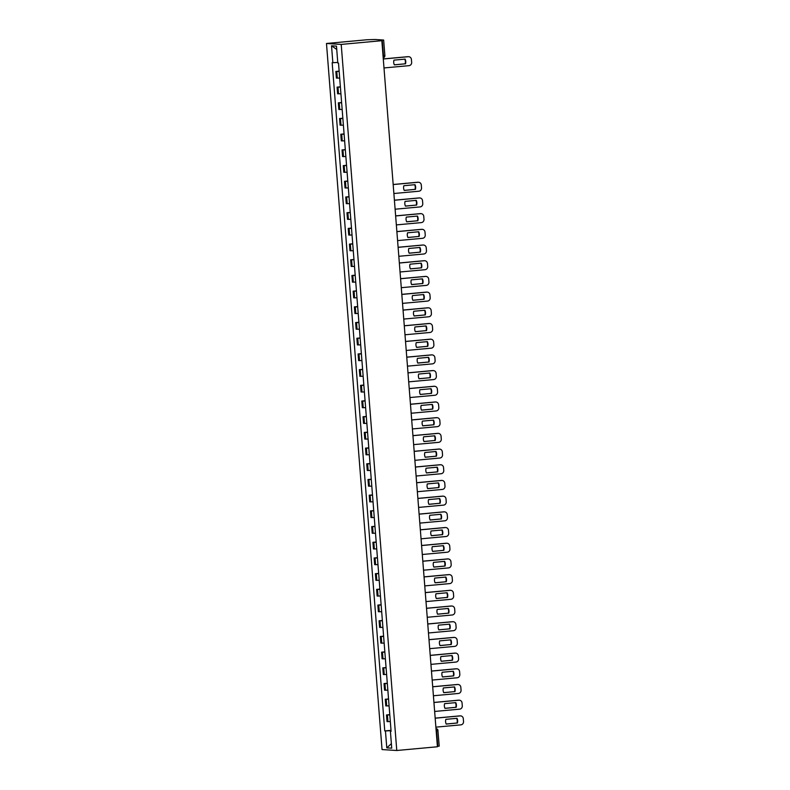 <?xml version="1.0" encoding="UTF-8"?>
<svg xmlns="http://www.w3.org/2000/svg" width="790" height="790" viewBox="0 0 790 790"><rect width="100%" height="100%" fill="white"/><g stroke="black" fill="none" stroke-linecap="round" stroke-linejoin="round"><path stroke-width="1.19" d="M381.847 40.685L379.24 40.517L383.565 40.033L375.22 39.5L367.113 39.747L326.477 43.48L382.044 749.562L396.778 750.5L341.211 44.418L381.847 40.685L437.423 746.767L396.778 750.5M439.131 746.115L437.798 746.323L436.564 730.73A2.024 0.583 -95.2 0 0 436.001 728.785M326.477 43.48L341.211 44.418M339.157 71.436L335.859 71.446L336.382 78.082L339.68 78.072M339.137 71.14L335.859 71.446M340.391 87.127L337.093 87.137L337.616 93.783L340.915 93.773M340.372 86.841L337.093 87.137M341.626 102.828L338.327 102.838L338.851 109.474L342.149 109.464M341.606 102.532L338.327 102.838M342.87 118.52L339.572 118.53L340.085 125.166L343.383 125.156M342.84 118.224L339.572 118.53M344.104 134.211L340.806 134.221L341.329 140.867L344.628 140.857M344.075 133.925L340.806 134.221M345.339 149.912L342.04 149.922L342.564 156.558L345.862 156.548M345.309 149.616L342.04 149.922M346.573 165.604L343.275 165.614L343.798 172.26L347.096 172.25M346.543 165.317L343.275 165.614M347.807 181.305L344.509 181.305L345.032 187.951L348.331 187.941M347.788 181.009L344.509 181.305M349.042 196.996L345.744 197.006L346.267 203.642L349.565 203.632M349.022 196.7L345.744 197.006M350.276 212.688L346.978 212.698L347.501 219.344L350.8 219.334M350.256 212.401L346.978 212.698M351.51 228.389L348.212 228.399L348.736 235.035L352.034 235.025M351.491 228.093L348.212 228.399M352.745 244.08L349.447 244.09L349.97 250.726L353.268 250.726M352.725 243.794L349.447 244.09M353.979 259.772L350.681 259.782L351.204 266.428L354.503 266.418M353.959 259.485L350.681 259.782M355.214 275.473L351.915 275.483L352.439 282.119L355.737 282.109M355.194 275.177L351.915 275.483M356.448 291.164L353.16 291.174L353.673 297.82L356.971 297.81M356.428 290.878L353.16 291.174M357.692 306.866L354.394 306.875L354.917 313.512L358.206 313.502M357.663 306.569L354.394 306.875M358.927 322.557L355.628 322.567L356.152 329.203L359.45 329.193M358.897 322.261L355.628 322.567M360.161 338.248L356.863 338.258L357.386 344.904L360.684 344.894M360.131 337.962L356.863 338.258M361.395 353.95L358.097 353.959L358.621 360.596L361.919 360.586M361.376 353.653L358.097 353.959M362.63 369.641L359.332 369.651L359.855 376.297L363.153 376.287M362.61 369.355L359.332 369.651M363.864 385.342L360.566 385.352L361.089 391.988L364.387 391.978M363.844 385.046L360.566 385.352M365.099 401.034L361.8 401.043L362.324 407.68L365.622 407.67M365.079 400.737L361.8 401.043M366.333 416.725L363.035 416.735L363.558 423.381L366.856 423.371M366.313 416.439L363.035 416.735M367.567 432.426L364.269 432.436L364.792 439.072L368.091 439.062M367.548 432.13L364.269 432.436M368.802 448.118L365.503 448.128L366.027 454.773L369.325 454.764M368.782 447.831L365.503 448.128M370.036 463.819L366.738 463.819L367.261 470.465L370.559 470.455M370.016 463.523L366.738 463.819M371.28 479.51L367.982 479.52L368.496 486.156L371.794 486.146M371.251 479.214L367.982 479.52M372.515 495.202L369.216 495.212L369.74 501.857L373.038 501.848M372.485 494.915L369.216 495.212M373.749 510.903L370.451 510.913L370.974 517.549L374.272 517.539M373.719 510.607L370.451 510.913M374.983 526.594L371.685 526.604L372.209 533.24L375.507 533.24M374.954 526.308L371.685 526.604M376.218 542.286L372.92 542.295L373.443 548.941L376.741 548.932M376.198 541.999L372.92 542.295M377.452 557.987L374.154 557.997L374.677 564.633L377.976 564.623M377.432 557.691L374.154 557.997M378.687 573.678L375.388 573.688L375.912 580.334L379.21 580.324M378.667 573.392L375.388 573.688M379.921 589.38L376.623 589.389L377.146 596.025L380.444 596.015M379.901 589.083L376.623 589.389M381.155 605.071L377.857 605.081L378.38 611.717L381.679 611.707M381.135 604.775L377.857 605.081M382.39 620.762L379.091 620.772L379.615 627.418L382.913 627.408M382.37 620.476L379.091 620.772M383.624 636.464L380.326 636.473L380.849 643.109L384.147 643.1M383.604 636.167L380.326 636.473M384.858 652.155L381.57 652.165L382.084 658.811L385.382 658.801M384.839 651.869L381.57 652.165M386.103 667.856L382.804 667.856L383.328 674.502L386.626 674.492M386.073 667.56L382.804 667.856M387.337 683.548L384.039 683.557L384.562 690.193L387.86 690.183M387.307 683.251L384.039 683.557M388.571 699.239L385.273 699.249L385.797 705.895L389.095 705.885M388.542 698.952L385.273 699.249M389.806 714.94L386.507 714.95L387.031 721.586L390.329 721.576M389.786 714.644L386.507 714.95M337.765 62.43L332.857 62.706L331.524 45.8L336.481 46.116L337.804 63.022L338.505 63.062L391.09 731.323L390.398 731.273L391.731 748.179L386.784 747.863L385.451 730.957L391.04 730.651M332.857 62.706L332.165 62.667L384.76 730.918L385.451 730.957M391.02 730.345L384.76 730.918M391.08 731.165L390.398 731.273M331.524 45.8L336.738 49.454M391.376 743.667L386.784 747.863M394.319 64.82L405.112 63.822A6.31 6.034 -86.4 0 0 404.766 59.151M383.288 58.934L407.907 56.673A3.032 2.893 -86.4 0 1 408.529 56.692M405.497 63.852A6.31 6.034 -86.4 0 0 405.122 59.122L393.973 60.139A6.31 6.034 -86.4 0 0 394.348 64.869L405.112 63.822M383.999 67.95L408.993 65.659A3.032 2.893 93.6 0 0 411.649 62.37L411.412 59.457A3.032 2.893 93.6 0 0 408.292 56.702L407.907 56.673M383.288 58.993L408.292 56.702M404.194 190.38L414.997 189.383A6.31 6.034 -86.4 0 0 414.651 184.712M393.163 184.495L417.791 182.233A3.032 2.893 -86.4 0 1 418.404 182.253M415.382 189.412A6.31 6.034 -86.4 0 0 415.007 184.682L403.858 185.709A6.31 6.034 -86.4 0 0 404.223 190.43L414.997 189.383M393.874 193.511L418.878 191.219A3.032 2.893 93.6 0 0 421.524 187.931L421.297 185.018A3.032 2.893 93.6 0 0 418.167 182.263L417.791 182.233M393.173 184.554L418.167 182.263M405.438 206.072L416.231 205.084A6.31 6.034 -86.4 0 0 415.886 200.413M394.398 200.196L419.026 197.935A3.032 2.893 -86.4 0 1 419.648 197.944M416.616 205.104A6.31 6.034 -86.4 0 0 416.241 200.374L405.092 201.401A6.31 6.034 -86.4 0 0 405.458 206.131L416.231 205.084M395.109 209.212L420.112 206.911A3.032 2.893 93.6 0 0 422.759 203.632L422.531 200.709A3.032 2.893 93.6 0 0 419.411 197.954L419.026 197.935M394.407 200.255L419.411 197.954M406.672 221.763L417.466 220.775A6.31 6.034 -86.4 0 0 417.12 216.105M395.642 215.887L420.26 213.626A3.032 2.893 -86.4 0 1 420.882 213.636M417.851 220.795A6.31 6.034 -86.4 0 0 417.476 216.075L406.327 217.092A6.31 6.034 -86.4 0 0 406.692 221.822L417.466 220.775M396.343 224.903L421.347 222.602A3.032 2.893 93.6 0 0 423.993 219.324L423.766 216.401A3.032 2.893 93.6 0 0 420.645 213.656L420.26 213.626M395.642 215.947L420.645 213.656M407.907 237.464L418.7 236.467A6.31 6.034 -86.4 0 0 418.354 231.796M396.876 231.589L421.495 229.327A3.032 2.893 -86.4 0 1 422.117 229.337M419.085 236.496A6.31 6.034 -86.4 0 0 418.71 231.766L407.561 232.793A6.31 6.034 -86.4 0 0 407.926 237.523L418.7 236.467M397.587 240.595L422.581 238.304A3.032 2.893 93.6 0 0 425.237 235.015L425 232.102A3.032 2.893 93.6 0 0 421.88 229.347L421.495 229.327M396.876 231.648L421.88 229.347M409.141 253.156L419.934 252.168A6.31 6.034 -86.4 0 0 419.589 247.497M398.111 247.28L422.729 245.019A3.032 2.893 -86.4 0 1 423.351 245.028M420.32 252.188A6.31 6.034 -86.4 0 0 419.944 247.458L408.795 248.485A6.31 6.034 -86.4 0 0 409.171 253.215L419.934 252.168M398.822 256.296L423.815 253.995A3.032 2.893 93.6 0 0 426.472 250.716L426.235 247.793A3.032 2.893 93.6 0 0 423.114 245.038L422.729 245.019M398.111 247.339L423.114 245.038M410.375 268.857L421.169 267.859A6.31 6.034 -86.4 0 0 420.823 263.188M399.345 262.971L423.963 260.71A3.032 2.893 -86.4 0 1 424.586 260.73M421.554 267.889A6.31 6.034 -86.4 0 0 421.179 263.159L410.03 264.186A6.31 6.034 -86.4 0 0 410.405 268.906L421.169 267.859M400.056 271.987L425.05 269.696A3.032 2.893 93.6 0 0 427.706 266.408L427.469 263.495A3.032 2.893 93.6 0 0 424.349 260.74L423.963 260.71M399.345 263.031L424.349 260.74M411.61 284.548L422.403 283.561A6.31 6.034 -86.4 0 0 422.058 278.88M400.579 278.673L425.198 276.411A3.032 2.893 -86.4 0 1 425.82 276.421M422.788 283.58A6.31 6.034 -86.4 0 0 422.423 278.85L411.264 279.877A6.31 6.034 -86.4 0 0 411.639 284.607L422.403 283.561M401.29 287.688L426.284 285.387A3.032 2.893 93.6 0 0 428.94 282.099L428.713 279.186A3.032 2.893 93.6 0 0 425.583 276.431L425.198 276.411M400.579 278.732L425.583 276.431M412.844 300.24L423.638 299.252A6.31 6.034 -86.4 0 0 423.302 294.581M401.814 294.364L426.432 292.103A3.032 2.893 -86.4 0 1 427.054 292.112M424.023 299.272A6.31 6.034 -86.4 0 0 423.657 294.551L412.499 295.569A6.31 6.034 -86.4 0 0 412.874 300.299L423.638 299.252M402.525 303.38L427.518 301.079A3.032 2.893 93.6 0 0 430.175 297.8L429.948 294.877A3.032 2.893 93.6 0 0 426.817 292.132L426.432 292.103M401.814 294.423L426.817 292.132M414.079 315.941L424.882 314.943A6.31 6.034 -86.4 0 0 424.536 310.272M403.048 310.065L427.666 307.804A3.032 2.893 -86.4 0 1 428.289 307.814M425.257 314.973A6.31 6.034 -86.4 0 0 424.892 310.243L413.733 311.27A6.31 6.034 -86.4 0 0 414.108 316L424.882 314.943M403.759 319.071L428.753 316.78A3.032 2.893 93.6 0 0 431.409 313.492L431.182 310.579A3.032 2.893 93.6 0 0 428.052 307.824L427.666 307.804M403.058 310.124L428.052 307.824M415.313 331.632L426.116 330.645A6.31 6.034 -86.4 0 0 425.771 325.974M404.282 325.757L428.901 323.495A3.032 2.893 -86.4 0 1 429.523 323.505M426.491 330.664A6.31 6.034 -86.4 0 0 426.126 325.934L414.967 326.961A6.31 6.034 -86.4 0 0 415.343 331.691L426.116 330.645M404.994 334.772L429.997 332.472A3.032 2.893 93.6 0 0 432.644 329.193L432.416 326.27A3.032 2.893 93.6 0 0 429.286 323.515L428.901 323.495M404.292 325.816L429.286 323.515M416.547 347.333L427.351 346.336A6.31 6.034 -86.4 0 0 427.005 341.665M405.517 341.448L430.145 339.187A3.032 2.893 -86.4 0 1 430.757 339.206M427.736 346.366A6.31 6.034 -86.4 0 0 427.36 341.635L416.202 342.653A6.31 6.034 -86.4 0 0 416.577 347.383L427.351 346.336M406.228 350.464L431.231 348.173A3.032 2.893 93.6 0 0 433.878 344.884L433.651 341.971A3.032 2.893 93.6 0 0 430.52 339.216L430.145 339.187M405.527 341.507L430.52 339.216M417.782 363.025L428.585 362.027A6.31 6.034 -86.4 0 0 428.239 357.357M406.751 357.149L431.38 354.888A3.032 2.893 -86.4 0 1 431.992 354.898M428.97 362.057A6.31 6.034 -86.4 0 0 428.595 357.327L417.436 358.354A6.31 6.034 -86.4 0 0 417.811 363.084L428.585 362.027M407.462 366.155L432.466 363.864A3.032 2.893 93.6 0 0 435.112 360.576L434.885 357.663A3.032 2.893 93.6 0 0 431.755 354.907L431.38 354.888M406.761 357.208L431.755 354.907M419.016 378.716L429.819 377.729A6.31 6.034 -86.4 0 0 429.474 373.058M407.986 372.841L432.614 370.579A3.032 2.893 -86.4 0 1 433.236 370.589M430.204 377.748A6.31 6.034 -86.4 0 0 429.829 373.018L418.68 374.045A6.31 6.034 -86.4 0 0 419.046 378.775L429.819 377.729M408.697 381.856L433.7 379.556A3.032 2.893 93.6 0 0 436.347 376.277L436.12 373.354A3.032 2.893 93.6 0 0 432.989 370.609L432.614 370.579M407.996 372.9L432.989 370.609M420.26 394.417L431.054 393.42A6.31 6.034 -86.4 0 0 430.708 388.749M409.23 388.532L433.848 386.271A3.032 2.893 -86.4 0 1 434.47 386.29M431.439 393.45A6.31 6.034 -86.4 0 0 431.063 388.719L419.915 389.747A6.31 6.034 -86.4 0 0 420.28 394.467L431.054 393.42M409.931 397.548L434.935 395.257A3.032 2.893 93.6 0 0 437.581 391.968L437.354 389.055A3.032 2.893 93.6 0 0 434.233 386.3L433.848 386.271M409.23 388.591L434.233 386.3M421.495 410.109L432.288 409.121A6.31 6.034 -86.4 0 0 431.942 404.45M410.464 404.233L435.083 401.972A3.032 2.893 -86.4 0 1 435.705 401.982M432.673 409.141A6.31 6.034 -86.4 0 0 432.298 404.411L421.149 405.438A6.31 6.034 -86.4 0 0 421.514 410.168L432.288 409.121M411.165 413.249L436.169 410.948A3.032 2.893 93.6 0 0 438.825 407.67L438.588 404.747A3.032 2.893 93.6 0 0 435.468 401.992L435.083 401.972M410.464 404.292L435.468 401.992M422.729 425.8L433.522 424.813A6.31 6.034 -86.4 0 0 433.177 420.142M411.699 419.925L436.317 417.663A3.032 2.893 -86.4 0 1 436.939 417.683M433.907 424.832A6.31 6.034 -86.4 0 0 433.532 420.112L422.383 421.129A6.31 6.034 -86.4 0 0 422.759 425.859L433.522 424.813M412.41 428.94L437.403 426.64A3.032 2.893 93.6 0 0 440.06 423.361L439.823 420.438A3.032 2.893 93.6 0 0 436.702 417.693L436.317 417.663M411.699 419.984L436.702 417.693M423.963 441.501L434.757 440.504A6.31 6.034 -86.4 0 0 434.411 435.833M412.933 435.626L437.551 433.364A3.032 2.893 -86.4 0 1 438.174 433.374M435.142 440.534A6.31 6.034 -86.4 0 0 434.767 435.803L423.618 436.831A6.31 6.034 -86.4 0 0 423.993 441.561L434.757 440.504M413.644 444.632L438.638 442.341A3.032 2.893 93.6 0 0 441.294 439.052L441.057 436.139A3.032 2.893 93.6 0 0 437.937 433.384L437.551 433.364M412.933 435.685L437.937 433.384M425.198 457.193L435.991 456.205A6.31 6.034 -86.4 0 0 435.646 451.534M414.167 451.317L438.786 449.056A3.032 2.893 -86.4 0 1 439.408 449.066M436.376 456.225A6.31 6.034 -86.4 0 0 436.001 451.495L424.852 452.522A6.31 6.034 -86.4 0 0 425.227 457.252L435.991 456.205M414.878 460.333L439.872 458.032A3.032 2.893 93.6 0 0 442.528 454.754L442.301 451.831A3.032 2.893 93.6 0 0 439.171 449.076L438.786 449.056M414.167 451.376L439.171 449.076M426.432 472.894L437.226 471.897A6.31 6.034 -86.4 0 0 436.89 467.226M415.402 467.009L440.02 464.747A3.032 2.893 -86.4 0 1 440.642 464.767M437.611 471.926A6.31 6.034 -86.4 0 0 437.245 467.196L426.087 468.223A6.31 6.034 -86.4 0 0 426.462 472.943L437.226 471.897M416.113 476.024L441.106 473.733A3.032 2.893 93.6 0 0 443.763 470.445L443.536 467.532A3.032 2.893 93.6 0 0 440.405 464.777L440.02 464.747M415.402 467.068L440.405 464.777M427.666 488.585L438.47 487.598A6.31 6.034 -86.4 0 0 438.124 482.927M416.636 482.71L441.255 480.448A3.032 2.893 -86.4 0 1 441.877 480.458M438.845 487.618A6.31 6.034 -86.4 0 0 438.48 482.888L427.321 483.915A6.31 6.034 -86.4 0 0 427.696 488.645L438.47 487.598M417.347 491.726L442.341 489.425A3.032 2.893 93.6 0 0 444.997 486.136L444.77 483.223A3.032 2.893 93.6 0 0 441.64 480.468L441.255 480.448M416.646 482.769L441.64 480.468M428.901 504.277L439.704 503.289A6.31 6.034 -86.4 0 0 439.359 498.618M417.871 498.401L442.489 496.14A3.032 2.893 -86.4 0 1 443.111 496.15M440.079 503.309A6.31 6.034 -86.4 0 0 439.714 498.589L428.555 499.606A6.31 6.034 -86.4 0 0 428.931 504.336L439.704 503.289M418.582 507.417L443.585 505.116A3.032 2.893 93.6 0 0 446.232 501.838L446.004 498.915A3.032 2.893 93.6 0 0 442.874 496.169L442.489 496.14M417.88 498.46L442.874 496.169M430.135 519.978L440.938 518.981A6.31 6.034 -86.4 0 0 440.593 514.31M419.105 514.102L443.723 511.841A3.032 2.893 -86.4 0 1 444.345 511.851M441.324 519.01A6.31 6.034 -86.4 0 0 440.948 514.28L429.79 515.307A6.31 6.034 -86.4 0 0 430.165 520.037L440.938 518.981M419.816 523.108L444.819 520.817A3.032 2.893 93.6 0 0 447.466 517.529L447.239 514.616A3.032 2.893 93.6 0 0 444.108 511.861L443.723 511.841M419.115 514.162L444.108 511.861M431.37 535.669L442.173 534.682A6.31 6.034 -86.4 0 0 441.827 530.011M420.339 529.794L444.968 527.532A3.032 2.893 -86.4 0 1 445.58 527.542M442.558 534.702A6.31 6.034 -86.4 0 0 442.183 529.971L431.024 530.999A6.31 6.034 -86.4 0 0 431.399 535.729L442.173 534.682M421.05 538.81L446.054 536.509A3.032 2.893 93.6 0 0 448.7 533.23L448.473 530.307A3.032 2.893 93.6 0 0 445.343 527.552L444.968 527.532M420.349 529.853L445.343 527.552M432.604 551.371L443.407 550.373A6.31 6.034 -86.4 0 0 443.062 545.702M421.574 545.485L446.202 543.224A3.032 2.893 -86.4 0 1 446.824 543.244M443.792 550.403A6.31 6.034 -86.4 0 0 443.417 545.673L432.268 546.7A6.31 6.034 -86.4 0 0 432.634 551.42L443.407 550.373M422.285 554.501L447.288 552.21A3.032 2.893 93.6 0 0 449.935 548.922L449.707 546.009A3.032 2.893 93.6 0 0 446.577 543.253L446.202 543.224M421.584 545.544L446.577 543.253M433.848 567.062L444.642 566.075A6.31 6.034 -86.4 0 0 444.296 561.394M422.818 561.186L447.436 558.925A3.032 2.893 -86.4 0 1 448.058 558.935M445.027 566.094A6.31 6.034 -86.4 0 0 444.651 561.364L433.503 562.391A6.31 6.034 -86.4 0 0 433.868 567.121L444.642 566.075M423.519 570.202L448.523 567.901A3.032 2.893 93.6 0 0 451.169 564.613L450.942 561.7A3.032 2.893 93.6 0 0 447.821 558.945L447.436 558.925M422.818 561.246L447.821 558.945M435.083 582.753L445.876 581.766A6.31 6.034 -86.4 0 0 445.53 577.095M424.052 576.878L448.671 574.616A3.032 2.893 -86.4 0 1 449.293 574.626M446.261 581.786A6.31 6.034 -86.4 0 0 445.886 577.065L434.737 578.082A6.31 6.034 -86.4 0 0 435.102 582.813L445.876 581.766M424.753 585.894L449.757 583.593A3.032 2.893 93.6 0 0 452.403 580.314L452.176 577.391A3.032 2.893 93.6 0 0 449.056 574.646L448.671 574.616M424.052 576.937L449.056 574.646M436.317 598.455L447.11 597.457A6.31 6.034 -86.4 0 0 446.765 592.786M425.287 592.579L449.905 590.318A3.032 2.893 -86.4 0 1 450.527 590.327M447.496 597.487A6.31 6.034 -86.4 0 0 447.12 592.757L435.971 593.784A6.31 6.034 -86.4 0 0 436.337 598.514L447.11 597.457M425.998 601.585L450.991 599.294A3.032 2.893 93.6 0 0 453.648 596.006L453.411 593.093A3.032 2.893 93.6 0 0 450.29 590.337L449.905 590.318M425.287 592.638L450.29 590.337M437.551 614.146L448.345 613.159A6.31 6.034 -86.4 0 0 447.999 608.488M426.521 608.27L451.139 606.009A3.032 2.893 -86.4 0 1 451.762 606.019M448.73 613.178A6.31 6.034 -86.4 0 0 448.355 608.448L437.206 609.475A6.31 6.034 -86.4 0 0 437.581 614.205L448.345 613.159M427.232 617.286L452.226 614.985A3.032 2.893 93.6 0 0 454.882 611.707L454.645 608.784A3.032 2.893 93.6 0 0 451.525 606.029L451.139 606.009M426.521 608.33L451.525 606.029M438.786 629.847L449.579 628.85A6.31 6.034 -86.4 0 0 449.234 624.179M427.755 623.962L452.374 621.7A3.032 2.893 -86.4 0 1 452.996 621.72M449.964 628.88A6.31 6.034 -86.4 0 0 449.589 624.149L438.44 625.167A6.31 6.034 -86.4 0 0 438.815 629.897L449.579 628.85M428.466 632.978L453.46 630.687A3.032 2.893 93.6 0 0 456.116 627.398L455.879 624.485A3.032 2.893 93.6 0 0 452.759 621.73L452.374 621.7M427.755 624.021L452.759 621.73M440.02 645.539L450.813 644.541A6.31 6.034 -86.4 0 0 450.478 639.87M428.99 639.663L453.608 637.402A3.032 2.893 -86.4 0 1 454.23 637.412M451.199 644.571A6.31 6.034 -86.4 0 0 450.833 639.841L439.675 640.868A6.31 6.034 -86.4 0 0 440.05 645.598L450.813 644.541M429.701 648.669L454.694 646.378A3.032 2.893 93.6 0 0 457.351 643.09L457.124 640.177A3.032 2.893 93.6 0 0 453.993 637.421L453.608 637.402M428.99 639.722L453.993 637.421M441.255 661.23L452.058 660.243A6.31 6.034 -86.4 0 0 451.712 655.572M430.224 655.354L454.843 653.093A3.032 2.893 -86.4 0 1 455.465 653.103M452.433 660.262A6.31 6.034 -86.4 0 0 452.068 655.532L440.909 656.559A6.31 6.034 -86.4 0 0 441.284 661.289L452.058 660.243M430.935 664.37L455.929 662.069A3.032 2.893 93.6 0 0 458.585 658.791L458.358 655.868A3.032 2.893 93.6 0 0 455.228 653.123L454.843 653.093M430.234 655.414L455.228 653.123M442.489 676.931L453.292 675.934A6.31 6.034 -86.4 0 0 452.947 671.263M431.459 671.046L456.077 668.784A3.032 2.893 -86.4 0 1 456.699 668.804M453.667 675.964A6.31 6.034 -86.4 0 0 453.302 671.233L442.143 672.26A6.31 6.034 -86.4 0 0 442.519 676.981L453.292 675.934M432.17 680.062L457.173 677.771A3.032 2.893 93.6 0 0 459.82 674.482L459.592 671.569A3.032 2.893 93.6 0 0 456.462 668.814L456.077 668.784M431.468 671.105L456.462 668.814M443.723 692.623L454.526 691.635A6.31 6.034 -86.4 0 0 454.181 686.964M432.693 686.747L457.311 684.486A3.032 2.893 -86.4 0 1 457.933 684.495M454.902 691.655A6.31 6.034 -86.4 0 0 454.536 686.925L443.378 687.952A6.31 6.034 -86.4 0 0 443.753 692.682L454.526 691.635M433.404 695.763L458.407 693.462A3.032 2.893 93.6 0 0 461.054 690.183L460.827 687.261A3.032 2.893 93.6 0 0 457.696 684.505L457.311 684.486M432.703 686.806L457.696 684.505M444.958 708.314L455.761 707.327A6.31 6.034 -86.4 0 0 455.415 702.656M433.927 702.438L458.556 700.177A3.032 2.893 -86.4 0 1 459.168 700.197M456.146 707.346A6.31 6.034 -86.4 0 0 455.771 702.626L444.612 703.643A6.31 6.034 -86.4 0 0 444.987 708.373L455.761 707.327M434.638 711.454L459.642 709.153A3.032 2.893 93.6 0 0 462.288 705.875L462.061 702.952A3.032 2.893 93.6 0 0 458.931 700.207L458.556 700.177M433.937 702.498L458.931 700.207M446.192 724.015L456.995 723.018A6.31 6.034 -86.4 0 0 456.65 718.347M435.162 718.14L459.79 715.878A3.032 2.893 -86.4 0 1 460.402 715.888M457.38 723.048A6.31 6.034 -86.4 0 0 457.005 718.317L445.856 719.344A6.31 6.034 -86.4 0 0 446.222 724.075L456.995 723.018M435.873 727.146L460.876 724.855A3.032 2.893 93.6 0 0 463.523 721.566L463.296 718.653A3.032 2.893 93.6 0 0 460.165 715.898L459.79 715.878M435.172 718.199L460.165 715.898M386.695 705.944L386.172 699.308M385.461 690.253L384.937 683.617M384.226 674.561L383.703 667.915M382.982 658.86L382.469 652.224M381.748 643.169L381.224 636.533M380.513 627.477L379.99 620.831M379.279 611.776L378.756 605.14M378.045 596.085L377.521 589.439M376.81 580.383L376.287 573.747M375.576 564.692L375.053 558.056M374.341 549.001L373.818 542.355M373.107 533.299L372.584 526.663M371.873 517.608L371.349 510.962M370.638 501.907L370.115 495.271M369.404 486.215L368.881 479.579M368.16 470.524L367.646 463.878M366.925 454.823L366.402 448.187M365.691 439.131L365.168 432.486M364.457 423.44L363.933 416.794M363.222 407.739L362.699 401.103M361.988 392.047L361.465 385.401M360.754 376.346L360.23 369.71M359.519 360.655L358.996 354.019M358.285 344.963L357.761 338.318M357.05 329.262L356.527 322.626M355.816 313.571L355.293 306.925M354.572 297.87L354.058 291.234M353.337 282.178L352.814 275.542M352.103 266.487L351.58 259.841M350.869 250.786L350.345 244.15M349.634 235.094L349.111 228.448M348.4 219.393L347.876 212.757M347.166 203.702L346.642 197.066M345.931 188.01L345.408 181.364M344.697 172.309L344.173 165.673M343.462 156.618L342.939 149.972M342.228 140.926L341.705 134.28M340.994 125.225L340.47 118.589M339.749 109.534L339.226 102.888M338.515 93.832L337.992 87.196M337.281 78.141L336.757 71.505M387.93 721.645L387.406 714.999M383.19 57.729A2.024 0.583 -95.2 0 0 383.456 55.843L382.222 40.241M383.041 55.873L384.789 55.626M436.159 730.77L437.996 730.533A2.024 2.024 0 0 0 436.11 728.676A2.024 1.935 93.6 0 0 435.991 728.676L436.11 728.676A2.024 1.935 93.6 0 1 437.907 730.523L439.22 746.135M383.654 40.053L384.878 55.646A2.024 2.024 0 0 1 383.199 57.798"/></g></svg>
